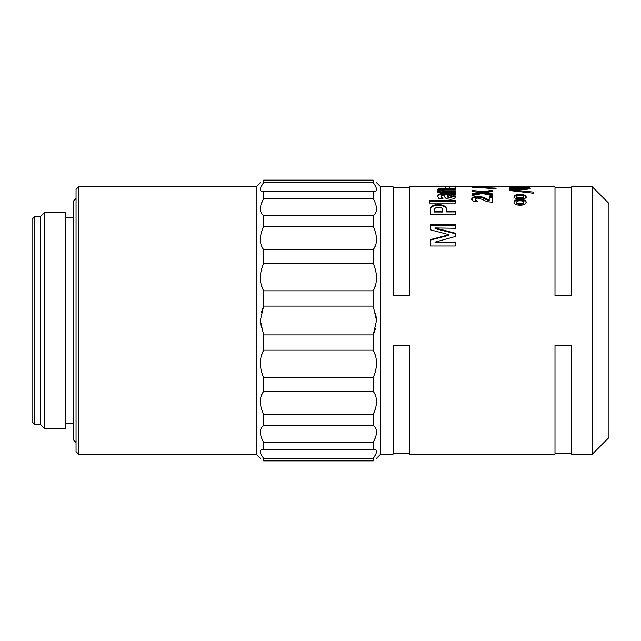 <?xml version="1.0" encoding="UTF-8"?>
<svg xmlns="http://www.w3.org/2000/svg" width="641" height="641" viewBox="0 0 641 641"><rect width="100%" height="100%" fill="white"/><g stroke="black" fill="none" stroke-linecap="round" stroke-linejoin="round"><path stroke-width="0.96" d="M76.047 442.522L73.555 440.03L73.555 200.97L76.047 198.478M78.531 454.14L76.047 451.649L76.047 189.351L78.531 186.86L78.531 454.14L256.168 454.14L256.168 186.86L78.531 186.86M263.643 182.541L373.206 182.541L373.206 180.129L263.643 180.129C259.252 183.542 259.252 183.542 263.643 180.129C259.252 183.542 259.252 183.542 263.643 180.129L263.643 182.541C259.252 188.75 259.252 191.723 263.643 191.451L263.643 198.462C259.252 206.859 259.252 212.508 263.643 215.408L263.643 226.329C259.252 236.088 259.252 243.86 263.643 249.645L263.643 263.419C259.252 273.579 259.252 282.721 263.643 290.83L263.643 306.086L260.318 320.5L263.643 334.914L263.643 350.17L373.206 350.17L373.206 334.914L263.635 334.906M262.938 191.483L373.911 191.483M261.216 186.467L263.523 182.709M261.296 203.806L263.643 198.462L373.206 198.462L373.206 191.451C377.597 191.739 377.597 188.774 373.206 182.541M261.296 232.707L263.643 226.329L373.206 226.329L373.206 215.408L263.643 215.408M262.938 265.094L263.643 263.419L373.206 263.419L373.206 249.645L263.643 249.645M263.203 290.012L261.256 285.021M260.695 273.202L260.791 272.609M261.288 312.648L263.635 306.094L373.206 306.086L373.206 290.83L263.643 290.83M263.643 458.459L263.643 460.871C259.252 457.458 259.252 457.458 263.643 460.871L373.206 460.871L373.206 458.459L263.643 458.459C259.252 452.226 259.252 449.261 263.643 449.549L373.206 449.549L373.206 442.538L263.643 442.538L263.643 449.549L262.938 449.517M373.206 458.459C377.597 452.25 377.597 449.277 373.206 449.549L373.911 449.517M263.643 425.592L373.206 425.592L373.206 414.671L263.643 414.671L263.643 425.592C259.252 428.46 259.252 434.109 263.643 442.538M375.562 437.194L373.206 442.538C377.597 434.141 377.597 428.492 373.206 425.592L373.358 425.688M263.643 391.355L373.206 391.355L373.206 377.581L263.643 377.581L263.643 391.355C259.252 397.091 259.252 404.864 263.643 414.671M375.642 407.98L373.206 414.671C377.597 404.912 377.597 397.14 373.206 391.355M373.214 377.565L373.206 377.581C377.597 367.421 377.597 358.279 373.206 350.17M261.296 355.843L263.643 350.17C259.252 358.223 259.252 367.365 263.643 377.581M375.562 328.352L373.206 334.914L376.531 320.5L373.206 306.086M375.554 285.157L373.206 290.83C377.597 282.777 377.597 273.635 373.206 263.419L373.911 265.094M373.206 249.645C377.597 243.909 377.597 236.136 373.206 226.329M373.206 215.408C377.597 212.54 377.597 206.891 373.206 198.462M373.206 180.129C377.597 183.542 377.597 183.542 373.206 180.129C377.597 183.542 377.597 183.542 373.206 180.129M375.546 213.044L375.161 213.637M375.554 245.439L373.575 249.173M375.65 313.04L376.531 320.5M373.647 350.988L375.594 355.979M376.155 367.798L376.059 368.391M261.296 395.561L263.275 391.827M261.304 427.956L261.688 427.363M375.634 454.533L373.326 458.291M373.206 460.871C377.597 457.458 377.597 457.458 373.206 460.871M376.531 182.709L380.682 186.86L380.682 454.14L393.133 454.14L393.133 345.403L409.735 345.403L409.735 454.14L554.994 454.14L554.994 345.403L571.596 345.403L571.596 454.14L592.348 454.14L592.348 186.86L608.95 203.461L608.95 437.539L592.348 454.14M380.682 186.86L393.133 186.86L393.133 295.597L409.735 295.597L409.735 186.86L554.994 186.86L554.994 295.597L571.596 295.597L571.596 186.86L592.348 186.86M34.542 424.262L32.05 421.77L32.05 219.23L34.542 216.738L34.542 424.262L40.351 424.262L40.351 216.738L44.501 212.588L44.501 428.412L65.254 428.412L65.254 212.588L44.501 212.588M449.045 234.702L430.488 229.807L430.488 224.59L455.39 224.59L455.39 228.252L435.039 227.94L455.39 233.204L455.39 236.465L435.039 242.122L455.39 242.01L455.39 245.992L430.488 245.992L430.488 239.574L449.045 234.702L449.045 235.239L430.488 240.071M509.09 188.19C510.124 187.533 513.617 187.26 519.571 187.364C525.692 187.268 529.282 187.557 530.347 188.246C529.458 189.111 526.021 189.528 520.051 189.496C513.786 189.52 510.132 189.079 509.09 188.19M533.384 192.076L533.384 193.197L509.339 190.513L509.339 189.648L533.384 192.076M513.994 202.099C514.122 200.337 516.101 199.415 519.923 199.327C523.913 199.407 525.989 200.353 526.149 202.179C526.021 204.062 524.009 205.088 520.123 205.248C516.149 205.072 514.106 204.022 513.994 202.099M513.994 196.707C514.122 195.289 516.101 194.552 519.923 194.487C523.913 194.544 525.989 195.305 526.149 196.771C526.021 198.317 524.009 199.159 520.123 199.303C516.149 199.151 514.106 198.285 513.994 196.707M455.39 211.234L455.39 214.471L430.488 214.471L430.488 209.463C430.255 206.37 432.859 204.735 438.3 204.551C443.812 204.848 446.577 206.562 446.577 209.695L446.577 211.234L455.39 211.234M429.27 200.689L429.27 203.069L455.39 203.069L455.39 200.689L429.27 200.689M437.466 195.954C437.555 194.271 440.006 193.446 444.822 193.47L455.39 193.47L455.39 195.064L452.875 195.088L455.687 197.019C455.599 198.373 453.876 199.111 450.511 199.247C447.001 199.095 445.086 198.285 444.758 196.843L444.117 195.088C442.114 195.104 441.112 195.481 441.112 196.218L442.939 198.494L438.965 198.494L437.466 195.954M455.39 189.399L445.647 189.399C443.195 189.351 441.785 189.56 441.417 190.024C441.761 190.521 443.099 190.77 445.423 190.786L455.39 190.786L455.39 192.132L437.771 192.132L437.771 190.786L440.696 190.786C438.564 190.457 437.483 190.04 437.466 189.536C437.891 188.774 440.295 188.43 444.686 188.494L455.39 188.494L455.39 189.399L444.686 189.319C440.295 189.247 437.891 189.592 437.466 190.345M431.345 186.86L430.488 186.86M496.03 188.15L496.03 188.742L471.984 187.124L496.03 188.15M492.737 191.483L484.532 192.621L492.737 193.927L492.737 195.729L482.353 193.494L471.984 195.553L471.984 193.726L480.021 192.58L471.984 191.451L471.984 190.265L482.28 191.795L492.737 190.209L492.737 191.483L492.737 191.018L482.28 192.596L471.984 191.451M489.195 199.856L489.195 196.466L492.737 196.466L492.737 202.083L491.206 202.083C487.633 201.883 484.917 201.074 483.074 199.639L478.034 198.133C476.167 198.165 475.245 198.582 475.277 199.383L477.417 201.611L473.523 201.611L471.736 199.039C471.8 197.412 473.779 196.555 477.673 196.466C481.046 196.547 483.635 197.204 485.429 198.422L489.195 199.856L489.195 200.601L485.429 199.183C483.635 197.965 481.046 197.316 477.673 197.244C473.779 197.324 471.8 198.173 471.736 199.792M261.199 327.96L260.318 320.5M489.195 197.244L492.737 197.244M475.277 199.383L476.223 201.611M477.673 196.466L477.673 197.244M484.532 192.637L484.532 193.43L492.737 194.72M485.918 192.781L485.918 193.574M471.984 194.511L480.021 193.374L480.021 192.58M478.314 192.773L478.314 193.566M482.28 191.795L482.28 192.596M471.984 187.957L471.984 187.124M449.613 186.86L449.613 187.693M455.39 186.892L455.39 187.717M438.308 186.884L445.671 186.86L445.671 187.685M441.417 190.024L441.417 190.834C441.761 191.322 443.099 191.579 445.423 191.595L455.39 191.595L455.39 192.132M445.423 190.786L445.423 191.595M440.696 190.786L440.696 191.595L437.771 191.595L437.771 192.132M444.686 188.494L444.686 189.319M437.466 196.723C437.555 195.056 440.006 194.239 444.822 194.255L455.39 194.255M444.822 193.47L444.822 194.255M452.875 195.088L452.875 195.866L455.687 197.789M441.112 196.218L441.913 198.494M447.065 195.088L447.49 197.027L449.918 198.053L452.049 197.132L452.049 196.354C451.817 195.545 450.567 195.12 448.291 195.088L447.065 195.088L447.49 196.258L449.918 197.284L452.049 196.354M449.918 198.053L449.918 197.284M447.49 197.027L447.49 196.258M429.27 201.434L455.39 201.434M430.488 210.152C430.255 207.083 432.859 205.457 438.3 205.272C443.812 205.561 446.577 207.267 446.577 210.384M438.3 204.551L438.3 205.272M446.577 211.234L446.577 211.915L455.39 211.915M434.43 211.314L434.43 211.995L442.635 211.995L442.635 209.976C442.715 208.325 441.337 207.452 438.484 207.364C435.68 207.46 434.326 208.325 434.43 209.952L434.43 211.314L442.635 211.314M513.994 197.476C514.122 196.066 516.101 195.329 519.923 195.273C523.913 195.321 525.989 196.082 526.149 197.54M519.923 194.487L519.923 195.273M516.63 196.739L516.63 197.508C516.822 198.277 517.976 198.654 520.083 198.654C522.239 198.67 523.377 198.285 523.513 197.5L523.513 196.731C523.312 195.986 522.143 195.633 519.987 195.673C517.904 195.641 516.782 195.994 516.63 196.739C516.822 197.508 517.976 197.893 520.083 197.893C522.239 197.909 523.377 197.516 523.513 196.731M520.083 198.654L520.083 197.893M513.994 202.836C514.122 201.082 516.101 200.168 519.923 200.08C523.913 200.16 525.989 201.098 526.149 202.917M519.923 199.327L519.923 200.08M516.63 202.139L516.63 202.868C516.822 203.814 517.976 204.279 520.083 204.271C522.239 204.295 523.377 203.822 523.513 202.86L523.513 202.123C523.312 201.202 522.143 200.769 519.987 200.817C517.904 200.777 516.782 201.218 516.63 202.139C516.822 203.085 517.976 203.55 520.083 203.542C522.239 203.566 523.377 203.093 523.513 202.123M520.083 204.271L520.083 203.542M509.339 190.513L533.384 193.197M509.627 188.63L512.375 188.326M519.571 187.364L519.571 188.198M527.054 188.35L529.835 188.694M526.341 189.295L527.054 189.047L527.054 188.222L519.731 187.813L512.375 188.214L519.939 188.71L527.054 188.222M512.375 188.214L512.712 189.207M519.939 189.536L519.939 188.71M435.039 228.036L435.039 228.613L455.39 233.741M435.039 242.122L435.039 242.61L455.39 242.498M430.488 225.183L455.39 225.183M485.429 198.422L485.429 199.183M438.236 228.597L438.236 229.166M441.32 242.01L441.32 242.498M445.535 235.399L445.535 235.928M256.168 186.86L260.318 182.709M554.994 187.685L571.596 187.685M554.994 453.315L571.596 453.315M393.133 187.685L409.735 187.685M393.133 453.315L409.735 453.315M40.351 216.738L34.542 216.738M73.555 217.571L65.254 217.571M73.555 423.429L65.254 423.429M40.351 424.262L44.501 428.412M380.682 454.14L376.531 458.291M256.168 454.14L260.318 458.291"/></g></svg>
